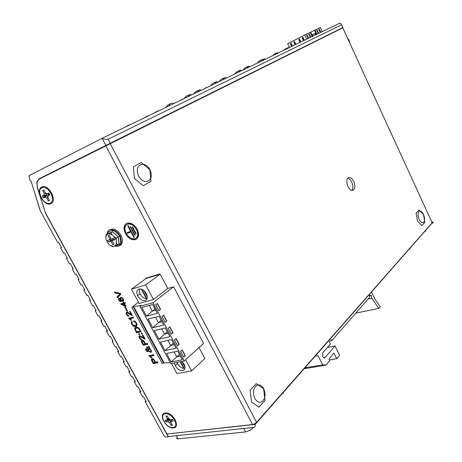 <?xml version="1.0" encoding="UTF-8"?>
<svg xmlns="http://www.w3.org/2000/svg" width="462" height="462" viewBox="0 0 462 462"><rect width="100%" height="100%" fill="white"/><g stroke="black" fill="none" stroke-linecap="round" stroke-linejoin="round"><path stroke-width="0.69" d="M329.758 341.118L331.664 340.76L331.087 339.599M369.6 296.102L371.54 295.668L369.519 295.23L369.704 297.187L331.664 340.76M329.239 341.713L330.394 344.046L322.742 352.841L322.649 356.676L324.809 357.825L324.006 357.958M327.512 347.355L335.031 345.998L324.809 357.825M335.031 345.998L339.616 355.243L336.717 358.708L333.945 353.141L328.996 358.968L329.793 360.562L325.877 365.194L304.1 368.74M329.475 359.921L336.717 358.708M304.943 367.781L322.701 364.87L325.877 365.194M315.205 356.104L318.052 355.607L322.701 364.87M371.523 291.99L375.069 299.364L380.186 306.716L378.84 308.327L371.789 298.209L371.54 295.668M355.752 313.167L378.84 308.327M368.099 299.024L371.789 298.209M250.138 390.147L251.519 402.021L259.032 407.161L265.015 400.485L263.617 388.831L256.248 383.633L250.138 390.147M416.118 213.149L417.486 221.044L421.87 225.623L424.832 222.32L423.463 214.524L419.132 209.933L416.118 213.149L417.486 221.044L421.87 225.623L424.832 222.32L423.463 214.524L419.132 209.933L416.118 213.149M170.975 420.772L171.171 419.871L172.563 419.692M166.938 420.079L167.105 420.385L169.456 420.085L170.923 421.511M169.456 419.317L167.487 419.756M171.171 419.871L171.35 421.275L173.29 421.032L172.395 419.381L170.449 419.629L168.624 418.399L167.273 415.927L165.985 416.1L167.336 418.566L168.757 418.618M165.431 413.819C158.426 414.443 166.216 428.638 172.915 427.506C180.059 427.05 172.164 412.549 165.431 413.819M170.547 420.824L169.727 422.938L167.914 421.708L165.991 421.95L165.096 420.316L167.013 420.068L167.336 418.566M169.727 422.938L171.073 425.398L172.366 425.242L171.021 422.782L171.35 421.275M165.991 421.95L167.105 420.385M167.914 421.708L169.456 420.085M171.073 425.398L171.852 424.301M168.243 418.595L168.803 419.588M174.619 420.056L174.157 418.543C173.123 416.672 171.748 415.534 170.033 415.13M253.725 427.414L249.832 430.457L245.611 431.912L178.095 438.877L176.374 438.115M40.494 178.442L41.678 177.506L108.195 144.265L343.041 27.454L110.256 143.237L108.143 139.212L341.603 24.792L341.499 24.088L339.824 23.1L102.119 138.3L29.239 175.583L28.881 176.103L30.255 181.133L31.093 181.162L40.385 211.024L57.738 242.573L58.605 242.227L61.544 247.563L60.672 247.903L63.594 253.216L64.466 252.887L67.388 258.2L66.516 258.524L69.421 263.808L70.299 263.496L73.204 268.774L72.326 269.086L75.219 274.347L76.103 274.047L78.99 279.302L78.107 279.597L80.989 284.835L81.878 284.546L84.748 289.772L83.865 290.055L86.729 295.264L87.618 294.987L90.483 300.19L89.588 300.462L92.44 305.648L93.336 305.382L96.183 310.556L95.282 310.816L98.117 315.973L99.018 315.725L101.854 320.876L100.947 321.119L103.771 326.247L104.678 326.01L107.496 331.139L106.589 331.369L109.396 336.475L110.308 336.249L113.109 341.349L112.202 341.568L114.998 346.65L115.91 346.436L118.699 351.513L117.781 351.715L120.565 356.774L121.483 356.572L124.261 361.619L123.337 361.815L126.109 366.845L127.027 366.661L129.793 371.685L128.869 371.864L131.618 376.871L132.548 376.692L135.297 381.693L134.367 381.86L137.11 386.844L138.04 386.682L140.771 391.655L139.842 391.811L142.567 396.771L143.503 396.621L146.223 401.57L145.287 401.715L164.143 435.989L165.766 437.098L168.249 436.833L45.68 213.675L37.335 187.023L36.977 182.143L39.085 179.152L342.775 27.841L432.126 222.69L431.906 222.187L432.946 221.899L256.445 422.522M45.854 213.594L166.898 434.009L252.558 424.543L254.706 423.798L256.589 422.366L254.972 424.422L167.111 433.985M166.967 434.13L168.307 436.573L254.048 427.379L255.29 426.409L254.972 424.422M432.946 221.899L433.015 223.417M254.799 398.446C252.558 392.81 253.141 388.478 256.554 385.458C259.274 384.147 261.659 385.239 263.71 388.733C265.921 394.253 265.361 398.556 262.023 401.645C259.309 403.043 256.901 401.975 254.799 398.446M138.635 176.132C136.215 170.097 137.156 166.17 141.447 164.345C144.843 163.929 147.696 165.708 150.006 169.675C152.396 175.589 151.49 179.499 147.28 181.41C143.896 181.918 141.008 180.157 138.635 176.132M347.915 186.4C346.2 181.93 346.454 178.985 348.689 177.575C350.519 177.223 352.2 178.523 353.73 181.462C355.428 185.863 355.186 188.796 352.991 190.257C351.166 190.656 349.474 189.368 347.915 186.4M419.098 219.283C417.579 215.275 417.677 212.572 419.392 211.169C420.824 210.759 422.199 211.862 423.51 214.472C425.017 218.422 424.93 221.119 423.244 222.563C421.818 223.013 420.432 221.922 419.098 219.283M351.865 190.327C353.239 188.369 353.199 185.637 351.744 182.138C350.618 179.88 349.289 178.563 347.759 178.199M175.26 421.488L175.075 419.392M170.703 414.685L168.676 414.402M167.487 418.572L168.087 419.681M52.391 197.649L52.368 194.502M50.352 190.939L47.603 189.206M151.53 360.441L151.507 358.91L152.731 358.633L153.898 359.407L155.55 362.191L157.444 361.81L157.923 362.693L153.263 363.623L151.53 360.441L151.79 359.621L151.415 359.95M148.897 355.671L153.609 354.677L154.054 355.503L150.439 356.26L151.906 357.594L151.305 357.744L148.897 355.671M148.002 347.851L147.332 347.794L147.401 348.481L146.46 346.743L149.076 347.95L148.741 346.771L148.007 346.205L149.278 346.818L149.572 348.209L151.426 350.727L151.132 352.246L150.104 352.148L148.51 350.872L147.228 351.674L146.211 350.981L145.518 349.18L145.905 348.7L146.673 348.775L148.106 350.098L149.035 348.244L148.002 347.851L148.262 347.632M141.551 342.059L141.511 340.5L142.723 340.188L143.89 340.956L145.559 343.763L147.442 343.341L147.921 344.225L143.295 345.27L141.551 342.059L141.817 341.245L141.424 341.562M141.412 338.923L141.77 339.726L141.049 339.662L139.778 338.733L138.923 336.492L139.201 335.932L140.182 335.793L144.023 338.161L142.365 335.1L142.92 334.967L145.178 339.137L140.078 336.573L139.588 337.023L139.784 337.884L140.488 338.744L141.412 338.923M142.342 333.899L141.667 334.061L141.158 333.119L141.834 332.958L142.342 333.899M139.657 334.546L138.987 334.702L138.479 333.766L139.149 333.604L139.657 334.546M136.042 327.131L137.035 327.05L138.629 327.76L141.153 331.722L136.544 332.842L134.667 328.563L135.048 327.639L136.042 327.131M136.146 325.219L136.053 323.279L135.077 322.101L133.865 321.702L133.541 320.784L135.17 321.396L136.475 322.903L137.122 324.699L136.302 326.328L135.014 326.64L133.495 326.149L132.201 324.913L131.387 323.313L131.404 321.847L131.751 321.379L132.357 322.176L131.953 322.961L132.271 323.995L133.726 325.514L135.84 325.444L136.538 324.907L136.769 323.972L136.377 324.284M128.563 318.231L133.2 317.007L133.651 317.85L130.093 318.78L131.566 320.108L130.977 320.293L128.563 318.231M128.58 315.373L128.944 316.187L128.228 316.141L126.958 315.217L126.086 312.941L126.351 312.358L127.327 312.197L131.162 314.524L129.487 311.428L130.036 311.278L132.317 315.5L127.229 312.999L126.75 313.473L126.952 314.351L127.662 315.211L128.58 315.373M126.484 310.597L125.554 308.073L124.538 307.091L125.185 306.907L125.751 307.374L126.831 310.071L127.824 311.042L127.183 311.221L126.484 310.597L126.894 310.302L127.587 310.914L127.183 311.221M125.404 306.346L121.09 304.377L120.761 303.771L123.568 302.974L123.123 302.154L123.637 302.009L124.082 302.829L125.115 302.529L125.525 303.286L124.48 303.586L125.901 306.208L125.404 306.346L125.808 306.046L121.494 304.077L121.09 304.377M120.911 301.669L119.208 300.826L118.457 298.874L119 298.157L120.357 298.793L120.241 297.869L121.541 297.343L123.267 298.954L123.672 300.543L123.008 301.345L121.292 300.525L120.911 301.669M117.573 297.898L117.071 296.974L119.976 293.849L114.917 293.006L114.426 292.1L120.299 293.231L120.796 294.138L117.573 297.898M135.62 239.611C131.606 240.384 128.136 238.213 125.214 233.102C123.227 228.251 123.793 224.959 126.917 223.233C130.937 222.372 134.442 224.538 137.422 229.735C139.409 234.667 138.802 237.959 135.62 239.611M146.073 278.517L145.905 278.199L159.615 273.972L159.788 274.289M173.446 427.916C166.158 429.146 157.675 413.698 165.298 413.011C172.632 411.613 181.237 427.425 173.446 427.916M50.849 203.661C44.335 207.126 34.887 189.917 41.759 187.035C48.296 183.345 57.906 200.999 50.849 203.661M153.263 363.623L153.638 363.294L151.911 360.112M157.802 362.462L153.638 363.294M151.848 358.708L151.322 359.476M151.703 359.153L151.79 359.621M154.123 360.689L153.315 359.65L152.593 359.419L152.108 359.748L152.882 359.101L153.69 359.321L155.376 361.983L154.995 362.312L154.123 360.689L154.499 360.36M152.5 359.43L152.882 359.101M152.593 359.419L152.974 359.095M153.315 359.65L153.69 359.321M153.546 359.858L153.927 359.534M152.108 359.748L153.361 362.641L154.995 362.312M149.399 355.567L149.186 356.208M149.567 355.879L151.732 357.409M151.305 357.75L151.686 357.421M150.439 356.26L153.933 355.284M147.701 347.488L147.332 347.794M149.209 347.834L149.035 348.244M149.422 347.921L148.106 350.098M146.021 348.712L145.518 349.18M145.905 348.856L146.032 349.567M148.29 349.942L147.956 350.312L146.904 349.387L146.183 349.318L145.917 350.04L146.379 350.849L147.338 351.241L146.956 351.565M147.338 351.241L147.609 351.351L147.228 351.674M148.14 351.334L147.84 351.582M147.609 351.351L148.198 351.27M149.884 351.553L149.555 351.83M150.081 351.588L150.485 351.825L150.104 352.148M150.485 351.825L150.808 351.934L150.427 352.263M150.808 351.934L151.369 351.923M149.347 346.997L149.024 347.268M149.428 347.21L149.076 347.95M148.342 349.988L147.776 350.583M146.183 349.318L147.049 349.041M151.386 350.814L150.641 351.599L151.322 350.502M146.904 349.387L147.193 349.151M147.078 351.039L147.956 350.312M150.999 351.137L149.74 348.36M149.544 348.521L148.677 350.629L149.786 351.536L150.641 351.599M143.295 345.27L143.682 344.952L141.938 341.741M147.805 344.017L143.682 344.952M141.874 340.269L141.332 341.077M141.719 340.76L141.817 341.245M144.514 341.938L145.397 343.578L145.01 343.895L144.127 342.255L144.514 341.938L143.699 340.892L142.891 340.69L142.111 341.337L142.111 341.915L143.382 344.265L145.01 343.895M144.127 342.255L142.596 340.996L142.983 340.679M143.312 341.216L143.699 340.892M143.543 341.424L143.93 341.106M140.471 336.255L141.274 336.475L140.881 336.792M141.274 336.475L141.747 336.758L141.36 337.075M141.747 336.758L142.845 337.52L142.458 337.838M142.845 337.52L143.67 338.103L143.284 338.415M143.67 338.103L144.323 338.507L143.936 338.825M145.039 338.877L144.71 339.143M144.323 338.507L144.981 338.779M142.862 334.985L144.41 337.843L144.023 338.161M139.489 335.822L138.923 336.492M139.316 336.18L138.97 337.127M139.362 336.81L139.732 337.71L139.339 338.028M140.015 338.167L139.778 338.733M140.529 338.756L140.823 339.033L140.431 339.351M140.823 339.033L141.441 339.345L141.049 339.662M142.238 333.703L141.667 334.061M142.053 333.749L141.655 333.004M139.553 334.349L138.987 334.702M139.374 334.39L138.975 333.651M135.406 327.373L134.846 327.91M135.239 327.604L134.667 328.563M135.06 328.251L135.216 329.227L134.823 329.539M135.216 329.227L135.666 330.174L135.285 330.521M135.666 330.174L136.937 332.53L136.544 332.842M141.049 331.531L136.937 332.53M139.686 329.187L140.494 330.677L140.101 330.988L139.235 328.453L137.919 327.65L136.209 327.928L135.43 329.239L136.642 331.832L140.101 330.988M139.293 329.498L138.305 328.257L136.151 328.101L136.544 327.789M136.151 328.101L135.816 328.239M136.752 327.916L137.145 327.604M137.526 327.968L137.919 327.65M138.305 328.257L138.698 327.945M138.843 328.765L139.235 328.453M131.832 321.494L131.404 321.847M131.803 321.535L131.26 322.534M131.653 322.228L131.78 323.007L131.387 323.313M131.78 323.007L132.155 323.897L131.757 324.209M132.155 323.897L132.6 324.601L132.201 324.913M132.6 324.601L133.258 325.34L132.865 325.646M133.258 325.34L133.888 325.837L133.495 326.149M133.888 325.837L134.685 326.224L134.292 326.53M134.685 326.224L135.406 326.328L135.014 326.64M135.406 326.328L136.117 326.241L135.724 326.553M136.117 326.241L136.596 326.057M134.084 320.888L134.263 321.396L133.865 321.702M134.263 321.396L134.794 321.471L134.396 321.783M134.794 321.471L135.476 321.789L135.077 322.101M135.476 321.789L135.868 322.13L135.47 322.441M135.868 322.13L136.446 322.973L136.053 323.279M136.446 322.973L136.769 323.972M129.06 318.104L129.256 318.468L128.858 318.774M129.256 318.468L131.433 319.964M130.977 320.293L131.375 319.987M130.093 318.78L133.558 317.671M127.633 312.693L128.43 312.895L128.032 313.201M128.43 312.895L128.904 313.172L128.505 313.479M128.904 313.172L130.001 313.923L129.603 314.229M130.001 313.923L130.827 314.501L130.428 314.807M130.827 314.501L131.479 314.899L131.081 315.205M132.19 315.257L131.855 315.517M131.479 314.899L132.138 315.165M129.978 311.296L131.56 314.218L131.162 314.524M126.675 312.225L126.086 312.941M126.484 312.641L126.138 313.588M126.536 313.288L126.917 314.2L126.519 314.507M127.177 314.616L126.958 315.217M127.679 315.217L128.009 315.529L127.61 315.835M128.009 315.529L128.627 315.835L128.228 316.141M125.121 306.924L126.091 308.114L126.628 309.869L126.224 310.152M126.628 309.869L126.894 310.302M125.497 307.201L125.092 307.501M125.6 307.317L125.202 307.617M125.953 307.773L125.554 308.073M126.091 308.114L125.687 308.42M126.397 309.315L125.999 309.615M125.439 303.13L124.48 303.586M123.614 302.015L123.972 302.674L123.568 302.974M121.494 304.077L121.252 303.632M123.978 303.742L122.026 304.273L124.382 303.447L125.364 305.255L124.959 305.555L123.978 303.742L124.382 303.447M122.026 304.273L124.959 305.555M119.854 300.762L120.617 301.328L120.212 301.622M120.617 301.328L121.258 301.368M121.633 300.277L121.292 300.525M121.928 300.421L122.522 300.941L122.118 301.236M122.522 300.941L122.315 301.316M122.719 301.022L123.412 301.045L123.008 301.345M120.871 297.349L120.241 297.869M120.651 297.568L120.761 298.498L120.357 298.793M119.052 298.163L118.457 298.874M118.861 298.573L118.497 299.388M118.901 299.087L119.236 299.965L118.832 300.26M119.531 300.404L119.208 300.826M120.247 301.126L119.843 301.426M121.211 300.179L120.455 300.901L121.211 300.179L121.067 299.595M120.409 298.752L120.98 299.364M120.807 300.473L120.045 299.058L119.439 298.937L120.27 298.723M123.435 299.463L122.944 300.283L123.262 298.949M122.603 298.059L122.875 298.377M123.031 299.763L122.112 298.256L121.304 298.065L122.482 297.95M119.439 298.937L119.086 299.37L119.288 300.133L120.455 300.901M120.045 299.058L120.449 298.764M120.617 299.711L120.992 299.44M121.304 298.065L120.825 298.556L121.009 299.526L121.702 300.364L122.944 300.283M122.112 298.256L122.505 297.967M122.794 299.058L123.152 298.793M117.92 297.493L117.475 296.673L117.071 296.974M115.061 292.221L115.327 292.712L114.917 293.006M115.327 292.712L120.386 293.555L119.976 293.849M120.386 293.555L117.475 296.673M126.432 223.458C124.111 225.514 123.845 228.638 125.641 232.825C128.557 237.942 132.028 240.107 136.042 239.333L136.694 239.027M127.033 224.405L127.87 223.949C131.404 223.192 134.488 225.098 137.11 229.666C138.744 233.616 138.398 236.428 136.065 238.109M127.443 224.22C124.688 225.739 124.186 228.632 125.935 232.9C128.511 237.41 131.566 239.316 135.1 238.635C137.901 237.173 138.427 234.274 136.683 229.943C134.061 225.375 130.977 223.464 127.443 224.22M130.7 226.64L135.135 235.002L134.667 235.175L130.226 226.819L130.7 226.64M127.015 232.64L130.636 231.283L127.72 225.797L128.188 225.618L134.361 237.237L133.888 237.41L130.983 231.941L127.362 233.293L127.015 232.64M132.652 226.882L136.226 233.622L135.753 233.795L132.184 227.061L132.652 226.882M135.083 234.904L134.667 235.175M131.052 231.017L130.636 231.283M127.362 233.293L127.789 233.015L127.489 232.461M127.789 233.015L130.983 231.941M134.303 237.139L133.888 237.41M136.175 233.518L135.753 233.795M185.626 359.696L191.62 370.905L204.862 358.541L199.035 347.539M170.363 362.682L164.062 362.861L162.243 363.496L131.814 307.236L138.473 302.2M153.442 299.486L139.154 303.476L131.451 289.16L145.645 284.898L153.442 299.486L167.746 288.473L173.625 286.787L203.546 343.451L184.199 360.989L170.853 363.594L139.998 306.318L141.141 305.44L133.628 306.531L131.814 307.236M191.62 370.905L176.911 373.585L171.466 363.473M181.947 361.428L184.286 364.53C185.626 367.821 185.1 369.848 182.709 370.605C179.73 370.726 177.229 369.034 175.196 365.523L174.451 362.889M180.636 361.682L184.095 368.145L184.996 368.099M184.095 368.145L183.795 368.428C181.347 368.081 179.32 366.574 177.72 363.9L177.09 362.375M185.037 367.336L181.878 361.44M180.22 361.763L183.795 368.428M167.746 288.473L160.17 274.174L146.032 278.528L131.451 289.16M184.199 360.989L153.026 302.731L139.998 306.318M173.625 286.787L153.026 302.731M165.182 322.453L166.828 321.107L163.646 315.153L161.995 316.487L165.182 322.453M171.408 334.101L173.036 332.727L169.877 326.813L168.237 328.17L171.408 334.101M177.604 345.686L179.21 344.288L176.068 338.403L174.451 339.789L177.604 345.686M183.761 357.207L185.349 355.78L182.224 349.93L180.625 351.339L183.761 357.207M158.916 310.735L160.585 309.413L157.386 303.43L155.711 304.741L158.916 310.735M157.207 303.569L160.36 309.476L158.87 310.655M163.473 315.298L166.603 321.159L165.136 322.366M169.698 326.957L172.811 332.779L171.362 334.009M175.895 338.554L178.985 344.334L177.552 345.588M182.051 350.081L185.118 355.827L183.703 357.097M159.009 316.268L163.71 325.04L152.755 327.72L148.094 319.069L159.009 316.268M152.714 304.51L157.438 313.334L146.535 316.175L141.851 307.473L152.714 304.51M165.269 327.956L169.941 336.683L158.934 339.2L154.302 330.596L165.269 327.956M171.494 339.587L176.138 348.261L165.078 350.612L160.47 342.059L171.494 339.587M177.685 351.143L182.299 359.771L171.188 361.965L166.609 353.459L177.685 351.143M164.062 362.861L133.628 306.531M138.935 289.033C141.846 288.635 144.363 290.269 146.483 293.936C147.892 297.378 147.442 299.59 145.132 300.583C142.221 300.935 139.72 299.301 137.63 295.68C136.221 292.279 136.654 290.061 138.935 289.033M141.846 289.322L146.725 298.423L147.17 298.394M146.725 298.423L146.396 298.671C143.994 298.487 141.967 297.014 140.321 294.259L140.148 293.919C139.241 291.944 139.126 290.269 139.813 288.9M147.303 296.893L143.959 290.656M141.268 289.114L146.396 298.671M160.17 274.174L145.645 284.898M133.206 306.849L163.663 363.213M152.755 327.72L158.443 322.672L161.971 321.795M155.492 317.169L158.443 322.672L161.226 320.414M146.535 316.175L152.269 311.151L155.775 310.221M149.214 305.463L152.269 311.151L155.088 308.934M158.934 339.2L164.588 334.124L168.128 333.298M161.735 328.805L164.588 334.124L167.336 331.826M165.078 350.612L170.697 345.518L174.255 344.744M167.943 340.384L170.697 345.518L173.412 343.174M171.188 361.965L176.773 356.843L180.347 356.121M174.116 351.888L176.773 356.843L179.458 354.458M148.389 277.801L149.255 277.165M315.407 34.933L315.2 33.46L312.254 34.766M313.288 35.961L312.237 34.748L315.2 33.46M315.558 33.281L315.765 34.76M316.545 34.379L314.645 30.29L315.003 30.105L316.909 34.205M312.618 36.284L310.695 32.149L310.331 32.334L312.254 36.463M320.414 32.507L318.809 29.354M318.347 33.507L316.73 30.342M310.412 37.353L308.749 34.148M308.258 38.398L306.583 35.176L307.086 34.927L308.622 38.219M322.222 31.63L320.339 27.576L315.003 30.105M312.127 36.521L310.198 32.386L304.637 35.025L306.589 39.206M316.43 34.442L314.518 30.336L310.695 32.149M320.299 32.565L318.803 29.343L319.282 29.112L320.778 32.334M318.226 33.564L316.724 30.33L317.209 30.105L318.711 33.333M310.279 37.416L308.743 34.136L309.245 33.899L310.776 37.179M308.119 38.462L306.583 35.164M319.282 29.112L318.924 29.297M317.209 30.105L316.851 30.284M289.466 47.505L287.664 43.699L304.637 35.025M314.951 33.57L315.327 34.373M302.431 37.699L303.881 40.517M291.88 46.333L290.569 43.555M304.233 40.35L302.881 37.474L302.425 37.688M302.881 37.474L302.535 37.647M300.265 42.273L298.879 39.322L299.457 39.027M295.299 44.675L293.959 41.828L294.525 41.54M291.851 46.35L290.534 43.572L291.1 43.284L290.309 43.682L291.62 46.46M303.777 40.569L302.362 37.543L302.945 37.249M304.366 40.286L302.939 37.243L302.131 37.653L303.551 40.679M300.849 41.99L299.451 39.022L298.648 39.432L300.034 42.383M295.876 44.398L294.525 41.534L293.728 41.938L295.074 44.791M292.417 46.073L291.1 43.278M309.245 33.899L308.882 34.084M307.086 34.927L306.722 35.112M112.041 234.806L108.813 233.801L106.988 234.5L105.769 237.179L106.081 239.784L108.056 243.445L110.175 245.368L113.381 246.39L115.211 245.726L116.464 243.064L116.17 240.448L115.379 238.525L114.183 236.74L112.041 234.806L110.909 232.854L112.584 231.803L113.271 230.007L119.924 236.001L116.54 237.93L114.183 236.74M116.17 240.448L116.54 237.93M110.909 232.854L108.813 233.801M106.988 234.5L106.127 234.679L107.808 233.628L108.091 232.992L107.606 232.184L107.779 233.645M106.127 234.679L105.769 237.179M110.62 245.64L112.503 246.541L113.381 246.39M108.091 235.834L109.275 235.383L111.186 238.941L113.669 238.011L114.588 239.726L112.104 240.65L114.004 244.196L112.815 244.629L110.915 241.089L108.449 242.001L107.536 240.304L109.996 239.385L108.091 235.834M112.104 240.65L114.195 238.987M112.815 244.629L113.814 243.838M110.915 241.089L113.023 239.426L113.173 239.703M108.449 242.001L110.562 240.344L113.023 239.426M110.037 239.368L110.562 240.344M109.996 239.385L111.14 238.86M107.808 233.628L112.584 231.803L118.203 236.862L118.971 243.717L117.313 244.791L116.464 243.064M115.211 245.726L117.313 244.791M115.026 245.796L115.125 246.182L120.819 244.115L119.052 243.67L118.284 236.815M114.414 246.015C120.703 247.291 122.649 244.115 120.264 236.498L119.999 235.972C116.349 228.638 107.271 227.431 107.017 234.124M109.667 229.955C113.502 227.864 117.29 229.649 121.021 235.32L121.287 235.839C123.239 240.569 122.776 243.809 119.906 245.559M133.408 166.788L134.442 178.511L143.312 185.73L150.958 181.248L149.884 169.745L141.205 162.508L133.408 166.788M49.157 193.59L47.909 194.179L47.066 193.867M48.048 195.721L48.244 194.791L49.492 194.202M46.523 193.878L46.367 194.906L44.26 195.9L44.589 196.506L46.697 195.513L47.742 196.096M48.244 194.791L48.106 195.692L49.856 194.872L48.851 193.029L47.101 193.855L45.299 192.781L43.792 190.026L42.643 190.581L44.011 190.425M41.88 187.849C35.562 190.488 44.248 206.306 50.225 203.118C56.693 200.664 47.875 184.471 41.88 187.849M42.643 190.581L44.144 193.33L46.061 193.653M46.367 194.906L44.017 195.31L44.144 193.33M44.017 195.31L42.296 196.125L43.295 197.944L45.022 197.135L46.697 195.513M47.673 196.373L46.818 198.21L45.022 197.135M46.818 198.21L48.314 200.953L49.474 200.416L47.973 197.672L48.106 195.692M42.296 196.125L44.26 195.9M43.295 197.944L44.589 196.506M48.314 200.953L49.215 199.942M47.101 193.855L47.909 194.179M51.958 195.674L51.305 193.237L49.099 190.633M234.777 74.012L236.619 71.899L239.05 70.663M219.161 81.578L221.119 79.383L223.51 78.165M210.637 85.707L212.653 83.466L215.026 82.253M193.659 93.936L195.801 91.597L198.129 90.408M183.94 98.643L186.163 96.246L188.456 95.074M165.379 107.64L167.746 105.134L169.981 103.99M257.369 63.063L259.055 61.076L261.527 59.823M242.977 70.033L244.768 67.972L247.21 66.73M284.944 49.249L288.409 47.528L284.944 49.249M288.409 47.528L284.927 49.243M284.638 49.394L284.811 49.007M285.216 49.111L286.821 48.302L285.216 49.111M347.459 38.028L349.174 40.344L349.821 43.174M341.603 24.792L342.862 27.541L341.614 24.786M108.143 139.212L105.428 139.409L102.119 138.3L105.867 145.426L38.929 178.869L36.752 181.964L37.306 186.925M110.256 143.237L105.867 145.426M45.68 213.675L37.127 187.018M168.139 419.669L167.492 418.572M108.356 144.571L108.195 144.265M168.249 436.833L168.538 436.544M145.345 401.235L145.287 401.715M139.905 391.349L139.842 391.811M134.436 381.416L134.367 381.86M128.944 371.436L128.869 371.864M123.423 361.405L123.337 361.815M117.874 351.328L117.781 351.715M112.295 341.193L112.202 341.568M106.693 331.011L106.589 331.369M101.057 320.778L100.947 321.119M95.397 310.499L95.282 310.816M89.709 300.161L89.588 300.462M40.933 212.018L40.281 211.018L31.093 181.162L40.281 211.018M325.104 357.565L323.637 357.813M283.096 392.648L283.506 393.445M178.095 438.877L176.363 435.706M243.792 428.482L245.611 431.912M256.589 422.366L110.21 143.647M105.821 145.836L252.558 424.543M146.009 349.422L145.622 349.746M119.924 236.001L120.819 244.115M115.125 246.182L114.79 245.882M113.271 230.007L107.606 232.184M410.083 249.047L409.794 248.423M425.438 230.613L425.716 231.214M241.799 70.605L239.697 71.627M241.84 70.588L240.217 70.068L238.369 72.268M226.386 78.078L224.162 79.152M226.426 78.055L224.751 77.529L222.788 79.822M217.966 82.155L215.679 83.264M218.012 82.132L216.308 81.601L214.281 83.945M201.201 90.281L198.781 91.453M201.247 90.257L199.486 89.715L197.326 92.157M191.609 94.929L189.114 96.142M191.655 94.906L189.859 94.358L187.63 96.858M173.279 103.811L170.634 105.093M173.331 103.788L171.471 103.228L170.738 103.448L169.6 104.476L169.092 105.844M218.376 81.959L219.248 81.185M203.667 89.085L206.693 87.335M208.397 86.792L206.37 87.78M179.389 100.849L182.467 99.07M184.003 98.377L182.115 99.532M175.675 102.651L173.533 103.609M153.5 113.398L156.618 111.585M158.564 110.944L157.998 110.88L156.243 112.07M143.665 118.168L146.8 116.337M148.793 115.679L148.227 115.615L146.414 116.834M124.913 127.252L128.084 125.404M130.168 124.705L129.591 124.63L127.674 125.918M273.019 55.475L274.468 54.002L276.322 53.061M278.315 52.911L277.292 52.57L275.831 54.112M278.193 52.968L277.183 53.459M265.465 59.136L264.42 58.789L263.363 59.35M265.338 59.2L264.276 59.714M264.108 59.794L262.168 60.736M264.149 59.777L262.601 59.275L260.909 61.342M249.902 66.678L247.857 67.671M249.942 66.661L248.348 66.147L246.558 68.301M41.678 177.506L38.929 178.869M145.282 401.293L145.807 400.814M139.842 391.406L140.373 390.933M134.378 381.473L134.916 381M128.881 371.488L129.429 371.026M123.366 361.451L123.914 360.995M117.816 351.368L118.376 350.924M112.243 341.233L112.809 340.794M106.641 331.052L107.213 330.619M101.011 320.819L101.588 320.391M95.351 310.528L95.934 310.112M89.663 300.19L90.252 299.78M83.951 289.801L84.546 289.397M78.205 279.36L78.806 278.961M72.43 268.867L73.036 268.474M66.632 258.316L67.244 257.935M60.799 247.713L61.417 247.337M283.131 392.608L283.541 393.399M255.047 424.578L432.998 222.008M432.132 222.678L342.787 27.836M125.641 232.825L125.214 233.102M137.11 229.666L136.683 229.943M177.5 363.45L175.196 365.523M140.107 293.832L137.63 295.68M120.264 236.498L121.287 235.839M51.686 193.035L51.305 193.237M425.733 231.191L425.456 230.59M173.319 103.511L173.816 103.257M50.912 192.533L50.612 192.689M171.72 415.812L171.396 416.123"/></g></svg>
